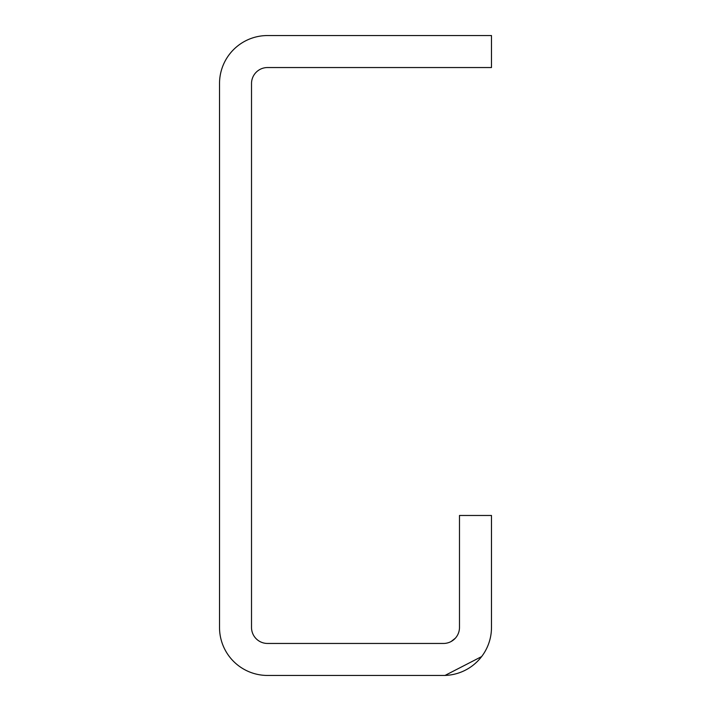 <?xml version="1.0" encoding="UTF-8"?>
<svg xmlns="http://www.w3.org/2000/svg" width="711" height="711" viewBox="0 0 711 711"><rect width="100%" height="100%" fill="white"/><g stroke="black" fill="none" stroke-linecap="round" stroke-linejoin="round"><path stroke-width="1.07" d="M491.479 515.475L459.484 515.475L459.484 627.457A15.998 15.998 0 0 1 443.486 643.455L267.514 643.455A15.998 15.998 0 0 1 251.516 627.457L251.516 83.543A15.998 15.998 0 0 1 267.514 67.545L491.479 67.545L491.479 35.55L267.514 35.55A47.992 47.992 0 0 0 219.521 83.543L219.521 627.457A47.992 47.992 0 0 0 267.514 675.45L443.486 675.45A47.992 47.992 0 0 0 491.479 627.457L491.479 515.475L491.479 627.457M481.631 656.582L444.988 675.45L435.212 675.45M451.165 641.491L455.351 638.194"/></g></svg>

